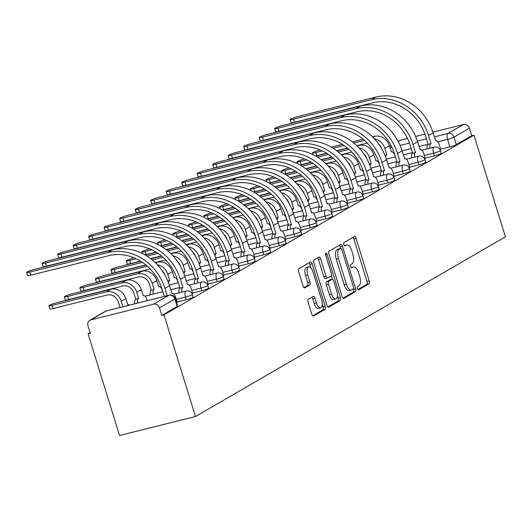 <?xml version="1.0" encoding="UTF-8"?>
<svg xmlns="http://www.w3.org/2000/svg" width="532" height="532" viewBox="0 0 532 532"><rect width="100%" height="100%" fill="white"/><g stroke="black" fill="none" stroke-linecap="round" stroke-linejoin="round"><path stroke-width="0.8" d="M357.411 288.603A1.742 0.765 76 0 0 358.515 289.9A1.742 0.765 76 0 0 358.608 289.86L368.975 283.849A2.494 1.091 76 0 0 369.215 280.923L356.041 238.349A2.494 1.091 76 0 0 354.458 236.494A2.494 1.091 76 0 0 354.332 236.547L343.965 242.559A1.742 0.765 76 0 0 343.792 244.607A1.742 0.765 76 0 0 344.902 245.904A1.742 0.765 76 0 0 344.989 245.87L346.332 245.092A7.973 3.498 76 0 1 346.738 244.926A7.973 3.498 76 0 1 351.798 250.851L352.896 254.396A7.973 3.498 76 0 1 352.118 263.779L350.774 264.557A1.742 0.765 76 0 0 350.601 266.605A1.742 0.765 76 0 0 351.705 267.902A1.742 0.765 76 0 0 351.798 267.869L353.142 267.091A7.973 3.498 76 0 1 353.547 266.918A7.973 3.498 76 0 1 358.601 272.85L359.705 276.394A7.973 3.498 76 0 1 358.92 285.77L357.584 286.548A1.742 0.765 76 0 0 357.411 288.603M308.347 299.336A2.494 1.091 76 0 0 308.101 302.269L311.799 314.213A2.494 1.091 76 0 0 313.381 316.061A2.494 1.091 76 0 0 313.508 316.015L325.019 309.338A2.494 1.091 76 0 0 325.265 306.405L312.085 263.832A2.494 1.091 76 0 0 310.502 261.983A2.494 1.091 76 0 0 310.375 262.03L298.864 268.707A2.494 1.091 76 0 0 298.618 271.639L303.087 286.07A2.494 1.091 76 0 0 304.663 287.918A2.494 1.091 76 0 0 304.796 287.865L309.724 285.012A2.494 1.091 76 0 0 309.963 282.08L307.749 274.924A6.663 2.919 76 0 1 308.746 266.944A6.663 2.919 76 0 1 312.969 271.899L321.647 299.922A6.663 2.919 76 0 1 320.65 307.902A6.663 2.919 76 0 1 316.427 302.954L314.977 298.279A2.494 1.091 76 0 0 313.401 296.43A2.494 1.091 76 0 0 313.275 296.484L308.347 299.336M195.477 416.523L163.996 314.838L473.926 135.135L505.4 236.82L195.477 416.523L119.547 435.495L88.073 333.81L90.094 332.633M342.143 296.617A2.494 1.091 76 0 0 343.725 298.472A2.494 1.091 76 0 0 343.852 298.419L355.363 291.742A2.494 1.091 76 0 0 355.609 288.81L342.428 246.236A2.494 1.091 76 0 0 340.846 244.388A2.494 1.091 76 0 0 340.719 244.441L329.208 251.117A2.494 1.091 76 0 0 328.962 254.043L342.143 296.617M340.194 300.54L328.676 307.217A2.494 1.091 76 0 1 328.55 307.27A2.494 1.091 76 0 1 326.974 305.415L313.794 262.841A2.494 1.091 76 0 1 314.033 259.909L318.961 257.056A2.494 1.091 76 0 1 319.094 257.003A2.494 1.091 76 0 1 320.67 258.851L326.016 276.121A2.494 1.091 76 0 0 327.592 277.97A2.494 1.091 76 0 0 327.725 277.917L330.99 276.022A2.494 1.091 76 0 0 331.237 273.096L325.67 255.121A1.742 0.765 76 0 1 325.93 253.033A1.742 0.765 76 0 1 327.034 254.329L340.433 297.607A2.494 1.091 76 0 1 340.194 300.54L337.98 301.092L327.832 306.977M163.996 314.838L161.788 315.39L159.474 307.922A5.074 4.529 -120.1 0 0 153.555 304.204L90.912 319.858A5.074 4.529 -120.1 0 0 89.855 320.284A5.074 4.529 -120.1 0 0 87.973 325.784L90.287 333.258L88.073 333.81M473.926 135.135L471.711 135.687L456.303 144.618A5.074 0.572 162.8 0 1 449.886 146.879L440.669 149.179M434.338 136.87L448.07 133.439L463.478 124.508L432.875 132.155M424.948 134.131L415.605 136.465M407.512 138.493L400.835 140.162L398.275 141.638M463.478 124.508A5.074 4.529 59.9 0 1 469.397 128.219L453.989 137.15A5.074 0.572 162.8 0 1 447.578 139.411L437.903 141.825M471.711 135.687L469.397 128.219M398.202 141.499L399.778 140.588A5.074 4.529 59.9 0 1 400.835 140.162M424.689 159.008L425.287 158.569M409.181 167.999L409.78 167.56M393.673 176.99L394.272 176.551M378.172 185.981L378.771 185.542M362.664 194.971L363.263 194.532M347.157 203.962L347.755 203.523M331.649 212.953L332.247 212.514M316.148 221.944L316.746 221.505M300.64 230.935L301.238 230.496M285.132 239.925L285.731 239.486M269.624 248.916L270.223 248.477M254.123 257.907L254.722 257.468M238.615 266.898L239.214 266.459M223.108 275.889L223.706 275.45M207.6 284.879L208.198 284.44M192.092 293.87L192.697 293.431M176.617 302.841L177.189 302.422M186.28 299.722L185.462 297.075A5.074 0.572 162.8 0 0 192.298 294.422L193.123 297.069A5.074 0.572 -17.2 0 1 186.28 299.722L177.063 302.03M201.788 290.731L200.97 288.085A5.074 0.572 162.8 0 0 207.806 285.431L208.624 288.078A5.074 0.572 -17.2 0 1 201.788 290.731L192.571 293.039M217.295 281.741L216.477 279.094A5.074 0.572 162.8 0 0 223.314 276.44L224.132 279.087A5.074 0.572 -17.2 0 1 217.295 281.741L208.078 284.048M232.803 272.75L231.979 270.103A5.074 0.572 162.8 0 0 238.821 267.45L239.639 270.096A5.074 0.572 -17.2 0 1 232.803 272.75L223.586 275.057M248.304 263.759L247.486 261.112A5.074 0.572 162.8 0 0 254.323 258.459L255.147 261.106A5.074 0.572 -17.2 0 1 248.304 263.759L239.094 266.067M263.812 254.768L262.994 252.121A5.074 0.572 162.8 0 0 269.83 249.468L270.655 252.115A5.074 0.572 -17.2 0 1 263.812 254.768L254.595 257.076M279.32 245.777L278.502 243.131A5.074 0.572 162.8 0 0 285.338 240.477L286.156 243.124A5.074 0.572 -17.2 0 1 279.32 245.777L270.103 248.085M294.828 236.787L294.003 234.14A5.074 0.572 162.8 0 0 300.846 231.487L301.664 234.133A5.074 0.572 -17.2 0 1 294.828 236.787L285.611 239.094M310.329 227.796L309.511 225.149A5.074 0.572 162.8 0 0 316.347 222.496L317.172 225.142A5.074 0.572 -17.2 0 1 310.329 227.796L301.119 230.103M325.837 218.805L325.019 216.158A5.074 0.572 162.8 0 0 331.855 213.505L332.68 216.152A5.074 0.572 -17.2 0 1 325.837 218.805L316.62 221.113M341.344 209.814L340.527 207.167A5.074 0.572 162.8 0 0 347.363 204.514L348.181 207.161A5.074 0.572 -17.2 0 1 341.344 209.814L332.128 212.122M356.852 200.823L356.028 198.177A5.074 0.572 162.8 0 0 362.871 195.523L363.688 198.17A5.074 0.572 -17.2 0 1 356.852 200.823L347.635 203.131M372.36 191.833L371.536 189.186A5.074 0.572 162.8 0 0 378.372 186.532L379.196 189.179A5.074 0.572 -17.2 0 1 372.36 191.833L363.143 194.14M387.861 182.842L387.043 180.195A5.074 0.572 162.8 0 0 393.88 177.542L394.704 180.188A5.074 0.572 -17.2 0 1 387.861 182.842L378.644 185.149M403.369 173.851L402.551 171.204A5.074 0.572 162.8 0 0 409.387 168.544L410.205 171.198A5.074 0.572 -17.2 0 1 403.369 173.851L394.152 176.159M418.877 164.86L418.052 162.213A5.074 0.572 162.8 0 0 424.895 159.553L425.713 162.207A5.074 0.572 -17.2 0 1 418.877 164.86L409.66 167.168M434.385 155.869L433.56 153.223A5.074 0.572 162.8 0 0 440.396 150.563L441.221 153.216A5.074 0.572 -17.2 0 1 434.385 155.869L425.168 158.177M440.197 150.017L440.795 149.578M161.788 315.39L177.189 306.459A5.074 0.572 -17.2 0 0 177.615 306.06L175.301 298.592A5.074 0.572 162.8 0 1 174.882 298.984L159.474 307.922M353.547 266.918L351.333 267.476A7.973 3.498 76 0 0 351.08 267.563M346.738 244.926L344.53 245.478A7.973 3.498 76 0 0 344.271 245.565M357.883 289.554L366.761 284.407A2.494 1.091 76 0 0 367 281.475L353.827 238.901A2.494 1.091 76 0 0 352.969 237.339M340.699 248.351L340.214 246.795A2.494 1.091 76 0 0 339.356 245.232M343 298.179L353.148 292.294A2.494 1.091 76 0 0 353.394 289.368L353.295 289.036A1.742 0.765 76 0 0 353.434 287.001L341.87 249.634A1.742 0.765 76 0 0 340.759 248.338A1.742 0.765 76 0 0 340.673 248.371L339.256 249.195A7.973 3.498 76 0 0 338.478 258.572L346.385 284.115A7.973 3.498 76 0 0 351.439 290.04A7.973 3.498 76 0 0 351.852 289.873L353.268 289.056M338.645 248.883A1.742 0.765 76 0 0 338.545 248.89A1.742 0.765 76 0 0 338.458 248.929L340.673 248.371M351.439 290.04L349.225 290.592A7.973 3.498 76 0 1 344.171 284.667L336.264 259.124A7.973 3.498 76 0 1 337.042 249.747L338.458 248.929M327.459 277.983L325.511 278.475A2.494 1.091 76 0 1 325.385 278.522A2.494 1.091 76 0 1 323.802 276.673L318.455 259.41A2.494 1.091 76 0 0 317.597 257.847M331.27 275.709L332.374 279.28M337.421 295.586L338.219 298.159L340.433 297.607M331.562 294.036A6.663 2.919 76 0 0 335.785 298.991A6.663 2.919 76 0 0 336.783 291.011L333.724 281.135A2.494 1.091 76 0 0 332.148 279.287A2.494 1.091 76 0 0 332.015 279.333L328.749 281.228A2.494 1.091 76 0 0 328.503 284.161L331.562 294.036L329.348 294.588A6.663 2.919 76 0 0 333.571 299.543L335.785 298.991M330.066 279.825A2.494 1.091 76 0 0 329.933 279.839A2.494 1.091 76 0 0 329.8 279.892L332.015 279.333M329.348 294.588L326.289 284.713A2.494 1.091 76 0 1 326.535 281.787L329.8 279.892M337.98 301.092A2.494 1.091 76 0 0 338.219 298.159M320.65 307.902L318.435 308.46A6.663 2.919 76 0 1 314.213 303.506L312.769 298.831A2.494 1.091 76 0 0 311.912 297.268M308.746 266.944L306.532 267.496A6.663 2.919 76 0 0 305.534 275.476L307.749 274.924M303.945 287.626L307.509 285.564A2.494 1.091 76 0 0 307.749 282.632L305.534 275.476M311.014 268.081L309.87 264.384A2.494 1.091 76 0 0 309.012 262.821M312.656 315.775L322.804 309.89A2.494 1.091 76 0 0 323.05 306.957L322.286 304.497M320.171 149.938A5.839 0.658 -17.2 0 0 312.464 152.95A5.839 0.658 -17.2 0 0 315.755 152.551L316.72 155.683A5.839 0.658 162.8 0 1 315.523 155.962M395.356 156.88L394.963 155.597A5.074 2.228 76 0 0 391.745 151.826A5.074 2.228 76 0 0 391.479 151.933L389.391 145.755A12.821 11.431 -120.1 0 0 374.448 136.378L372.5 136.864M384.882 155.138L386.757 154.666L384.822 148.401A12.821 11.431 -120.1 0 0 374.481 138.892M386.757 154.666L386.611 154.752A5.074 2.228 76 0 0 385.634 157.06M378.983 144.445A9.523 8.485 59.9 0 1 381.936 149.1M316.72 155.683L326.582 153.223M336.67 150.702L347.403 148.016M356.799 145.668L367.26 143.055M363.13 139.204L352.403 141.884M342.362 144.398L331.336 147.151M364.487 140.375L353.847 143.035M344.031 145.489L333.099 148.215M322.339 150.908L315.755 152.551M440.815 149.658L439.233 144.531A5.074 2.228 76 0 0 436.014 140.761A5.074 2.228 76 0 0 435.755 140.867L433.101 132.88A48.997 43.691 -120.1 0 0 375.984 97.05L298.066 116.521A5.839 0.658 -17.2 0 0 290.206 119.574A5.839 0.658 -17.2 0 0 293.498 119.175L294.469 122.307A5.839 0.658 162.8 0 1 291.177 122.706L290.206 119.574M427.163 148.933A5.074 2.228 -104 0 1 428.007 144.411L431.033 143.607L428.533 135.534A48.997 43.691 -120.1 0 0 371.416 99.703L293.498 119.175M294.469 122.307L372.387 102.836A45.692 40.745 59.9 0 1 425.653 136.252L428.154 144.325M431.033 143.607L430.88 143.693A5.074 2.228 76 0 0 430.036 148.209M304.67 158.928A5.839 0.658 -17.2 0 0 296.956 161.941A5.839 0.658 -17.2 0 0 300.248 161.542L301.218 164.674A5.839 0.658 162.8 0 1 300.015 164.953M379.848 165.871L379.456 164.588A5.074 2.228 76 0 0 376.237 160.817A5.074 2.228 76 0 0 375.978 160.923L373.883 154.745A12.821 11.431 -120.1 0 0 358.94 145.369L356.992 145.854M369.374 164.129L371.256 163.656L369.314 157.392A12.821 11.431 -120.1 0 0 358.974 147.883M371.256 163.656L371.103 163.743A5.074 2.228 76 0 0 370.132 166.05M363.476 153.435A9.523 8.485 59.9 0 1 366.428 158.09M301.218 164.674L311.08 162.213M321.162 159.693L331.902 157.007M341.291 154.659L351.758 152.046M347.622 148.195L336.896 150.875M326.854 153.389L315.835 156.142M348.979 149.366L338.339 152.026M328.523 154.48L317.597 157.206M306.831 159.899L300.248 161.542M289.162 167.919A5.839 0.658 -17.2 0 0 281.448 170.932A5.839 0.658 -17.2 0 0 284.74 170.533L285.711 173.665A5.839 0.658 162.8 0 1 284.507 173.944M364.347 174.862L363.948 173.578A5.074 2.228 76 0 0 360.729 169.808A5.074 2.228 76 0 0 360.47 169.914L358.382 163.736A12.821 11.431 -120.1 0 0 343.433 154.36L341.484 154.845M353.873 173.119L355.748 172.647L353.807 166.383A12.821 11.431 -120.1 0 0 343.466 156.874M355.748 172.647L355.595 172.734A5.074 2.228 76 0 0 354.625 175.041M347.968 162.426A9.523 8.485 59.9 0 1 350.921 167.081M285.711 173.665L295.573 171.204M305.654 168.684L316.394 165.997M325.79 163.65L336.251 161.036M332.114 157.186L321.395 159.866M311.346 162.38L300.327 165.133M333.471 158.356L322.831 161.016M313.016 163.47L302.09 166.197M291.323 168.89L284.74 170.533M425.314 158.649L423.725 153.522A5.074 2.228 76 0 0 420.506 149.751A5.074 2.228 76 0 0 420.247 149.858L417.6 141.871A48.997 43.691 -120.1 0 0 360.483 106.041L282.565 125.512A5.839 0.658 -17.2 0 0 274.698 128.564A5.839 0.658 -17.2 0 0 277.99 128.165L278.961 131.298A5.839 0.658 162.8 0 1 275.669 131.697L274.698 128.564M411.655 157.924A5.074 2.228 -104 0 1 412.5 153.402L415.525 152.598L413.025 144.524A48.997 43.691 -120.1 0 0 355.908 108.694L277.99 128.165M278.961 131.298L356.879 111.826A45.692 40.745 59.9 0 1 410.145 145.243L412.646 153.316M415.525 152.598L415.372 152.684A5.074 2.228 76 0 0 414.534 157.199M409.806 167.64L408.217 162.513A5.074 2.228 76 0 0 404.998 158.742A5.074 2.228 76 0 0 404.739 158.849L402.092 150.862A48.997 43.691 -120.1 0 0 344.975 115.032L267.057 134.503A5.839 0.658 -17.2 0 0 259.19 137.555A5.839 0.658 -17.2 0 0 262.482 137.156L263.453 140.288A5.839 0.658 162.8 0 1 260.161 140.687L259.19 137.555M396.147 166.915A5.074 2.228 -104 0 1 396.992 162.393L400.017 161.588L397.517 153.515A48.997 43.691 -120.1 0 0 340.4 117.685L262.482 137.156M263.453 140.288L341.371 120.817A45.692 40.745 59.9 0 1 394.644 154.233L397.138 162.307M400.017 161.588L399.871 161.675A5.074 2.228 76 0 0 399.027 166.19M273.654 176.91A5.839 0.658 -17.2 0 0 265.94 179.922A5.839 0.658 -17.2 0 0 269.232 179.523L270.203 182.656A5.839 0.658 162.8 0 1 269.006 182.935M348.839 183.853L348.44 182.569A5.074 2.228 76 0 0 345.221 178.799A5.074 2.228 76 0 0 344.962 178.905L342.874 172.727A12.821 11.431 -120.1 0 0 327.931 163.351L325.976 163.836M338.365 182.11L340.241 181.638L338.299 175.374A12.821 11.431 -120.1 0 0 327.958 165.864M340.241 181.638L340.094 181.725A5.074 2.228 76 0 0 339.117 184.032M332.46 171.417A9.523 8.485 59.9 0 1 335.413 176.072M270.203 182.656L280.065 180.195M290.153 177.675L300.886 174.988M310.282 172.641L320.743 170.027M316.607 166.177L305.887 168.857M295.839 171.37L284.82 174.124M317.97 167.347L307.33 170.007M297.508 172.461L286.582 175.188M275.822 177.881L269.232 179.523M258.146 185.901A5.839 0.658 -17.2 0 0 250.439 188.913A5.839 0.658 -17.2 0 0 253.731 188.514L254.695 191.646A5.839 0.658 162.8 0 1 253.498 191.926M333.331 192.843L332.939 191.56A5.074 2.228 76 0 0 329.714 187.789A5.074 2.228 76 0 0 329.454 187.896L327.366 181.718A12.821 11.431 -120.1 0 0 312.424 172.341L310.475 172.827M322.858 191.101L324.733 190.629L322.798 184.365A12.821 11.431 -120.1 0 0 312.457 174.855M324.733 190.629L324.587 190.715A5.074 2.228 76 0 0 323.609 193.023M316.959 180.408A9.523 8.485 59.9 0 1 319.912 185.063M254.695 191.646L264.557 189.186M274.645 186.666L285.378 183.979M294.775 181.631L305.235 179.018M301.105 175.168L290.379 177.848M280.331 180.361L269.312 183.114M302.462 176.338L291.822 178.998M282.007 181.452L271.074 184.178M260.314 186.872L253.731 188.514M242.645 194.892A5.839 0.658 -17.2 0 0 234.931 197.904A5.839 0.658 -17.2 0 0 238.223 197.505L239.194 200.637A5.839 0.658 162.8 0 1 237.99 200.916M317.823 201.834L317.431 200.551A5.074 2.228 76 0 0 314.213 196.78A5.074 2.228 76 0 0 313.953 196.887L311.858 190.709A12.821 11.431 -120.1 0 0 296.916 181.332L294.967 181.818M307.35 200.092L309.232 199.62L307.29 193.355A12.821 11.431 -120.1 0 0 296.949 183.846M309.232 199.62L309.079 199.706A5.074 2.228 76 0 0 308.108 202.014M301.451 189.399A9.523 8.485 59.9 0 1 304.404 194.054M239.194 200.637L249.056 198.177M259.137 195.656L269.877 192.97M279.267 190.622L289.734 188.009M285.598 184.158L274.871 186.838M264.83 189.352L253.811 192.105M286.954 185.329L276.314 187.989M266.499 190.443L255.573 193.169M244.806 195.862L238.223 197.505M394.298 176.631L392.716 171.504A5.074 2.228 76 0 0 389.497 167.733A5.074 2.228 76 0 0 389.231 167.839L386.584 159.853A48.997 43.691 -120.1 0 0 329.468 124.023L251.55 143.494A5.839 0.658 -17.2 0 0 243.689 146.546A5.839 0.658 -17.2 0 0 246.981 146.147L247.945 149.279A5.839 0.658 162.8 0 1 244.654 149.678L243.689 146.546M380.639 175.906A5.074 2.228 -104 0 1 381.484 171.384L384.51 170.579L382.016 162.506A48.997 43.691 -120.1 0 0 324.899 126.676L246.981 146.147M247.945 149.279L325.863 129.808A45.692 40.745 59.9 0 1 379.136 163.224L381.637 171.297M384.51 170.579L384.363 170.666A5.074 2.228 76 0 0 383.519 175.181M378.791 185.621L377.208 180.494A5.074 2.228 76 0 0 373.989 176.724A5.074 2.228 76 0 0 373.73 176.83L371.077 168.844A48.997 43.691 -120.1 0 0 313.96 133.013L236.042 152.485A5.839 0.658 -17.2 0 0 228.181 155.537A5.839 0.658 -17.2 0 0 231.473 155.138L232.444 158.27A5.839 0.658 162.8 0 1 229.152 158.669L228.181 155.537M365.138 184.897A5.074 2.228 -104 0 1 365.976 180.375L369.009 179.57L366.508 171.497A48.997 43.691 -120.1 0 0 309.391 135.667L231.473 155.138M232.444 158.27L310.362 138.799A45.692 40.745 59.9 0 1 363.629 172.215L366.129 180.288M369.009 179.57L368.856 179.656A5.074 2.228 76 0 0 368.011 184.172M363.289 194.612L361.7 189.485A5.074 2.228 76 0 0 358.482 185.715A5.074 2.228 76 0 0 358.222 185.821L355.576 177.834A48.997 43.691 -120.1 0 0 298.459 142.004L220.541 161.475A5.839 0.658 -17.2 0 0 212.674 164.528A5.839 0.658 -17.2 0 0 215.965 164.129L216.936 167.261A5.839 0.658 162.8 0 1 213.645 167.66L212.674 164.528M349.63 193.887A5.074 2.228 -104 0 1 350.475 189.365L353.501 188.561L351 180.488A48.997 43.691 -120.1 0 0 293.883 144.657L215.965 164.129M216.936 167.261L294.854 147.79A45.692 40.745 59.9 0 1 348.121 181.206L350.621 189.279M353.501 188.561L353.348 188.647A5.074 2.228 76 0 0 352.51 193.163M227.137 203.882A5.839 0.658 -17.2 0 0 219.423 206.895A5.839 0.658 -17.2 0 0 222.715 206.496L223.686 209.628A5.839 0.658 162.8 0 1 222.482 209.907M302.322 210.825L301.923 209.542A5.074 2.228 76 0 0 298.705 205.771A5.074 2.228 76 0 0 298.445 205.877L296.357 199.7A12.821 11.431 -120.1 0 0 281.408 190.323L279.46 190.808M291.849 209.083L293.724 208.611L291.782 202.346A12.821 11.431 -120.1 0 0 281.441 192.837M293.724 208.611L293.571 208.697A5.074 2.228 76 0 0 292.6 211.005M285.943 198.389A9.523 8.485 59.9 0 1 288.896 203.044M223.686 209.628L233.548 207.167M243.629 204.647L254.369 201.96M263.766 199.613L274.226 197M270.09 193.149L259.37 195.829M249.322 198.343L238.303 201.096M271.446 194.32L260.806 196.98M250.991 199.434L240.065 202.16M229.299 204.853L222.715 206.496M347.782 203.603L346.192 198.476A5.074 2.228 76 0 0 342.974 194.705A5.074 2.228 76 0 0 342.714 194.812L340.068 186.825A48.997 43.691 -120.1 0 0 282.951 150.995L205.033 170.466A5.839 0.658 -17.2 0 0 197.166 173.518A5.839 0.658 -17.2 0 0 200.458 173.119L201.428 176.252A5.839 0.658 162.8 0 1 198.137 176.651L197.166 173.518M334.123 202.878A5.074 2.228 -104 0 1 334.967 198.356L337.993 197.552L335.493 189.478A48.997 43.691 -120.1 0 0 278.376 153.648L200.458 173.119M201.428 176.252L279.347 156.78A45.692 40.745 59.9 0 1 332.62 190.197L335.113 198.27M337.993 197.552L337.847 197.638A5.074 2.228 76 0 0 337.002 202.153M211.63 212.873A5.839 0.658 -17.2 0 0 203.916 215.886A5.839 0.658 -17.2 0 0 207.207 215.487L208.178 218.619A5.839 0.658 162.8 0 1 206.975 218.898M286.815 219.816L286.416 218.532A5.074 2.228 76 0 0 283.197 214.762A5.074 2.228 76 0 0 282.938 214.868L280.849 208.69A12.821 11.431 -120.1 0 0 265.907 199.314L263.952 199.799M276.341 218.073L278.216 217.601L276.274 211.337A12.821 11.431 -120.1 0 0 265.933 201.828M278.216 217.601L278.07 217.688A5.074 2.228 76 0 0 277.092 219.995M270.436 207.38A9.523 8.485 59.9 0 1 273.388 212.035M208.178 218.619L218.04 216.158M228.128 213.638L238.861 210.951M248.258 208.604L258.718 205.99M254.582 202.14L243.862 204.82M233.814 207.334L222.795 210.087M255.945 203.31L245.305 205.97M235.483 208.424L224.557 211.151M213.798 213.844L207.207 215.487M332.274 212.594L330.691 207.467A5.074 2.228 76 0 0 327.473 203.696A5.074 2.228 76 0 0 327.207 203.803L324.56 195.816A48.997 43.691 -120.1 0 0 267.443 159.986L189.525 179.457A5.839 0.658 -17.2 0 0 181.665 182.509A5.839 0.658 -17.2 0 0 184.956 182.11L185.921 185.242A5.839 0.658 162.8 0 1 182.629 185.641L181.665 182.509M318.615 211.869A5.074 2.228 -104 0 1 319.459 207.347L322.485 206.542L319.991 198.469A48.997 43.691 -120.1 0 0 262.868 162.639L184.956 182.11M185.921 185.242L263.839 165.771A45.692 40.745 59.9 0 1 317.112 199.187L319.612 207.261M322.485 206.542L322.339 206.629A5.074 2.228 76 0 0 321.494 211.144M196.122 221.864A5.839 0.658 -17.2 0 0 188.414 224.876A5.839 0.658 -17.2 0 0 191.706 224.477L192.67 227.61A5.839 0.658 162.8 0 1 191.473 227.889M271.307 228.807L270.914 227.523A5.074 2.228 76 0 0 267.689 223.753A5.074 2.228 76 0 0 267.43 223.859L265.342 217.681A12.821 11.431 -120.1 0 0 250.399 208.305L248.451 208.79M260.833 227.064L262.708 226.592L260.773 220.328A12.821 11.431 -120.1 0 0 250.432 210.818M262.708 226.592L262.562 226.679A5.074 2.228 76 0 0 261.584 228.986M254.934 216.371A9.523 8.485 59.9 0 1 257.887 221.026M192.67 227.61L202.532 225.149M212.62 222.629L223.354 219.942M232.75 217.595L243.21 214.981M239.081 211.131L228.354 213.811M218.306 216.325L207.287 219.078M240.437 212.301L229.797 214.961M219.982 217.415L209.049 220.142M198.29 222.835L191.706 224.477M316.766 221.585L315.183 216.458A5.074 2.228 76 0 0 311.965 212.687A5.074 2.228 76 0 0 311.705 212.793L309.052 204.807A48.997 43.691 -120.1 0 0 251.935 168.977L174.017 188.448A5.839 0.658 -17.2 0 0 166.157 191.5A5.839 0.658 -17.2 0 0 169.449 191.101L170.42 194.233A5.839 0.658 162.8 0 1 167.128 194.632L166.157 191.5M303.114 220.86A5.074 2.228 -104 0 1 303.952 216.338L306.984 215.533L304.484 207.46A48.997 43.691 -120.1 0 0 247.367 171.63L169.449 191.101M170.42 194.233L248.338 174.762A45.692 40.745 59.9 0 1 301.604 208.178L304.105 216.251M306.984 215.533L306.831 215.62A5.074 2.228 76 0 0 305.986 220.135M180.621 230.855A5.839 0.658 -17.2 0 0 172.907 233.867A5.839 0.658 -17.2 0 0 176.198 233.468L177.169 236.6A5.839 0.658 162.8 0 1 175.966 236.88M255.799 237.797L255.407 236.514A5.074 2.228 76 0 0 252.188 232.743A5.074 2.228 76 0 0 251.922 232.85L249.834 226.672A12.821 11.431 -120.1 0 0 234.891 217.295L232.943 217.781M245.325 236.055L247.2 235.583L245.265 229.319A12.821 11.431 -120.1 0 0 234.925 219.809M247.2 235.583L247.054 235.669A5.074 2.228 76 0 0 246.083 237.977M239.427 225.362A9.523 8.485 59.9 0 1 242.379 230.017M177.169 236.6L187.031 234.14M197.113 231.62L207.852 228.933M217.242 226.585L227.709 223.972M223.573 220.122L212.847 222.802M202.805 225.315L191.786 228.068M224.93 221.292L214.29 223.952M204.474 226.406L193.548 229.132M182.782 231.826L176.198 233.468M301.265 230.575L299.676 225.448A5.074 2.228 76 0 0 296.457 221.678A5.074 2.228 76 0 0 296.198 221.784L293.551 213.798A48.997 43.691 -120.1 0 0 236.434 177.967L158.516 197.439A5.839 0.658 -17.2 0 0 150.649 200.491A5.839 0.658 -17.2 0 0 153.941 200.092L154.912 203.224A5.839 0.658 162.8 0 1 151.62 203.623L150.649 200.491M287.606 229.851A5.074 2.228 -104 0 1 288.45 225.329L291.476 224.524L288.976 216.451A48.997 43.691 -120.1 0 0 231.859 180.621L153.941 200.092M154.912 203.224L232.83 183.753A45.692 40.745 59.9 0 1 286.096 217.169L288.597 225.242M291.476 224.524L291.323 224.61A5.074 2.228 76 0 0 290.479 229.126M165.113 239.846A5.839 0.658 -17.2 0 0 157.399 242.858A5.839 0.658 -17.2 0 0 160.691 242.459L161.662 245.591A5.839 0.658 162.8 0 1 160.458 245.87M240.298 246.788L239.899 245.505A5.074 2.228 76 0 0 236.68 241.734A5.074 2.228 76 0 0 236.421 241.841L234.333 235.663A12.821 11.431 -120.1 0 0 219.383 226.286L217.435 226.772M229.824 245.046L231.699 244.574L229.758 238.309A12.821 11.431 -120.1 0 0 219.417 228.8M231.699 244.574L231.546 244.66A5.074 2.228 76 0 0 230.575 246.968M223.919 234.353A9.523 8.485 59.9 0 1 226.871 239.008M161.662 245.591L171.523 243.131M181.605 240.61L192.345 237.924M201.741 235.576L212.202 232.963M208.065 229.112L197.345 231.792M187.297 234.306L176.278 237.059M209.422 230.283L198.782 232.943M188.966 235.397L178.04 238.123M167.274 240.816L160.691 242.459M285.757 239.566L284.168 234.439A5.074 2.228 76 0 0 280.949 230.669A5.074 2.228 76 0 0 280.69 230.775L278.043 222.788A48.997 43.691 -120.1 0 0 220.926 186.958L143.008 206.429A5.839 0.658 -17.2 0 0 135.141 209.482A5.839 0.658 -17.2 0 0 138.433 209.083L139.404 212.215A5.839 0.658 162.8 0 1 136.112 212.614L135.141 209.482M272.098 238.841A5.074 2.228 -104 0 1 272.943 234.319L275.968 233.515L273.468 225.442A48.997 43.691 -120.1 0 0 216.351 189.611L138.433 209.083M139.404 212.215L217.322 192.744A45.692 40.745 59.9 0 1 270.595 226.16L273.089 234.233M275.968 233.515L275.822 233.601A5.074 2.228 76 0 0 274.978 238.117M149.605 248.836A5.839 0.658 -17.2 0 0 141.891 251.855A5.839 0.658 -17.2 0 0 145.183 251.45L146.154 254.582A5.839 0.658 162.8 0 1 144.95 254.861M224.79 255.779L224.391 254.495A5.074 2.228 76 0 0 221.172 250.725A5.074 2.228 76 0 0 220.913 250.831L218.825 244.654A12.821 11.431 -120.1 0 0 203.882 235.277L201.927 235.762M214.316 254.037L216.192 253.565L214.25 247.3A12.821 11.431 -120.1 0 0 203.909 237.791M216.192 253.565L216.045 253.651A5.074 2.228 76 0 0 215.068 255.958M208.411 243.343A9.523 8.485 59.9 0 1 211.364 247.998M146.154 254.582L156.016 252.121M166.104 249.601L176.837 246.915M186.233 244.567L196.694 241.954M192.557 238.103L181.838 240.783M171.789 243.297L160.77 246.05M193.921 239.274L183.274 241.934M173.459 244.388L162.533 247.114M151.773 249.807L145.183 251.45M270.249 248.557L268.667 243.43A5.074 2.228 76 0 0 265.448 239.659A5.074 2.228 76 0 0 265.182 239.766L262.535 231.779A48.997 43.691 -120.1 0 0 205.418 195.949L127.5 215.42A5.839 0.658 -17.2 0 0 119.64 218.472A5.839 0.658 -17.2 0 0 122.925 218.073L123.896 221.206A5.839 0.658 162.8 0 1 120.604 221.605L119.64 218.472M256.59 247.832A5.074 2.228 -104 0 1 257.435 243.31L260.461 242.506L257.967 234.432A48.997 43.691 -120.1 0 0 200.843 198.602L122.925 218.073M123.896 221.206L201.814 201.734A45.692 40.745 59.9 0 1 255.087 235.151L257.588 243.224M260.461 242.506L260.314 242.592A5.074 2.228 76 0 0 259.47 247.107M134.097 257.827A5.839 0.658 -17.2 0 0 126.39 260.846A5.839 0.658 -17.2 0 0 129.682 260.441L130.646 263.573A5.839 0.658 162.8 0 1 127.354 263.978L126.39 260.846M209.282 264.77L208.883 263.486A5.074 2.228 76 0 0 205.665 259.716A5.074 2.228 76 0 0 205.405 259.822L203.317 253.644A12.821 11.431 -120.1 0 0 188.375 244.268L186.426 244.753M198.808 263.027L200.684 262.555L198.749 256.291A12.821 11.431 -120.1 0 0 188.408 246.782M200.684 262.555L200.537 262.642A5.074 2.228 76 0 0 199.56 264.949M192.91 252.334A9.523 8.485 59.9 0 1 195.862 256.989M130.646 263.573L140.508 261.112M150.596 258.592L161.329 255.905M170.725 253.558L181.186 250.944M177.056 247.094L166.33 249.774M156.282 252.288L145.263 255.041M178.413 248.264L167.773 250.924M157.957 253.378L147.025 256.105M136.265 258.798L129.682 260.441M254.742 257.548L253.159 252.421A5.074 2.228 76 0 0 249.94 248.65A5.074 2.228 76 0 0 249.681 248.757L247.028 240.77A48.997 43.691 -120.1 0 0 189.911 204.94L111.993 224.411A5.839 0.658 -17.2 0 0 104.132 227.463A5.839 0.658 -17.2 0 0 107.424 227.064L108.395 230.196A5.839 0.658 162.8 0 1 105.103 230.595L104.132 227.463M241.089 256.823A5.074 2.228 -104 0 1 241.927 252.301L244.959 251.496L242.459 243.423A48.997 43.691 -120.1 0 0 185.342 207.593L107.424 227.064M108.395 230.196L186.313 210.725A45.692 40.745 59.9 0 1 239.58 244.141L242.08 252.215M244.959 251.496L244.806 251.583A5.074 2.228 76 0 0 243.962 256.098M140.78 261.279L118.742 266.785A5.839 0.658 -17.2 0 0 110.882 269.837A5.839 0.658 -17.2 0 0 114.174 269.431L115.145 272.564A5.839 0.658 162.8 0 1 111.853 272.969L110.882 269.837M193.774 273.761L193.382 272.477A5.074 2.228 76 0 0 190.163 268.707A5.074 2.228 76 0 0 189.897 268.813L187.809 262.635A12.821 11.431 -120.1 0 0 172.867 253.259L170.918 253.744M183.301 272.018L185.176 271.546L183.241 265.282A12.821 11.431 -120.1 0 0 172.9 255.772M185.176 271.546L185.03 271.633A5.074 2.228 76 0 0 184.052 273.94M177.402 261.325A9.523 8.485 59.9 0 1 180.355 265.98M115.145 272.564L145.821 264.896M155.218 262.549L165.678 259.935M161.548 256.085L150.822 258.765M162.905 257.255L152.265 259.915M142.45 262.369L114.174 269.431M239.24 266.539L237.651 261.412A5.074 2.228 76 0 0 234.432 257.641A5.074 2.228 76 0 0 234.173 257.747L231.526 249.761A48.997 43.691 -120.1 0 0 174.41 213.93L96.492 233.402A5.839 0.658 -17.2 0 0 88.625 236.454A5.839 0.658 -17.2 0 0 91.916 236.055L92.887 239.187A5.839 0.658 162.8 0 1 89.595 239.586L88.625 236.454M225.581 265.814A5.074 2.228 -104 0 1 226.426 261.292L229.452 260.487L226.951 252.414A48.997 43.691 -120.1 0 0 169.834 216.584L91.916 236.055M92.887 239.187L170.805 219.716A45.692 40.745 59.9 0 1 224.072 253.132L226.572 261.205M229.452 260.487L229.299 260.574A5.074 2.228 76 0 0 228.454 265.089M146.041 265.076L103.241 275.776A5.839 0.658 -17.2 0 0 95.374 278.828A5.839 0.658 -17.2 0 0 98.666 278.422L99.637 281.554A5.839 0.658 162.8 0 1 96.345 281.96L95.374 278.828M178.273 282.751L177.874 281.468A5.074 2.228 76 0 0 174.656 277.697A5.074 2.228 76 0 0 174.396 277.804L172.308 271.626A12.821 11.431 -120.1 0 0 157.359 262.249L155.411 262.735M167.793 281.009L169.675 280.537L167.733 274.273A12.821 11.431 -120.1 0 0 157.392 264.763M169.675 280.537L169.522 280.623A5.074 2.228 76 0 0 168.551 282.931M161.894 270.316A9.523 8.485 59.9 0 1 164.847 274.971M99.637 281.554L150.177 268.926M147.397 266.246L98.666 278.422M223.733 275.529L222.143 270.402A5.074 2.228 76 0 0 218.925 266.632A5.074 2.228 76 0 0 218.665 266.738L216.019 258.752A48.997 43.691 -120.1 0 0 158.902 222.921L80.984 242.393A5.839 0.658 -17.2 0 0 73.117 245.445A5.839 0.658 -17.2 0 0 76.409 245.046L77.379 248.178A5.839 0.658 162.8 0 1 74.088 248.577L73.117 245.445M210.073 274.805A5.074 2.228 -104 0 1 210.918 270.283L213.944 269.478L211.443 261.405A48.997 43.691 -120.1 0 0 154.327 225.575L76.409 245.046M77.379 248.178L155.297 228.707A45.692 40.745 59.9 0 1 208.571 262.123L211.064 270.196M213.944 269.478L213.798 269.564A5.074 2.228 76 0 0 212.953 274.08M162.765 291.742L162.366 290.459A5.074 2.228 76 0 0 159.148 286.688A5.074 2.228 76 0 0 158.888 286.795L156.8 280.617A12.821 11.431 -120.1 0 0 141.851 271.24L87.733 284.766A5.839 0.658 -17.2 0 0 79.867 287.819A5.839 0.658 -17.2 0 0 83.158 287.413L84.129 290.545A5.839 0.658 162.8 0 1 80.837 290.951L79.867 287.819M150.297 294.854A5.074 2.228 -104 0 1 151.141 290.332L154.167 289.528L152.225 283.263A12.821 11.431 -120.1 0 0 137.283 273.887L83.158 287.413M154.167 289.528L154.021 289.614A5.074 2.228 76 0 0 153.176 294.136M84.129 290.545L138.254 277.026A9.523 8.485 59.9 0 1 149.352 283.982L151.287 290.246M208.225 284.52L206.642 279.393A5.074 2.228 76 0 0 203.423 275.623A5.074 2.228 76 0 0 203.157 275.729L200.511 267.742A48.997 43.691 -120.1 0 0 143.394 231.912L65.476 251.383A5.839 0.658 -17.2 0 0 57.616 254.436A5.839 0.658 -17.2 0 0 60.901 254.037L61.872 257.169A5.839 0.658 162.8 0 1 58.58 257.568L57.616 254.436M194.566 283.795A5.074 2.228 -104 0 1 195.41 279.273L198.436 278.469L195.942 270.396A48.997 43.691 -120.1 0 0 138.819 234.565L60.901 254.037M61.872 257.169L139.79 237.698A45.692 40.745 59.9 0 1 193.063 271.114L195.563 279.187M198.436 278.469L198.29 278.555A5.074 2.228 76 0 0 197.445 283.071M147.238 300.66L146.859 299.45A5.074 2.228 76 0 0 143.64 295.679A5.074 2.228 76 0 0 143.381 295.785L141.293 289.608A12.821 11.431 -120.1 0 0 126.35 280.231L72.226 293.757A5.839 0.658 -17.2 0 0 64.365 296.809A5.839 0.658 -17.2 0 0 67.657 296.404L68.621 299.536A5.839 0.658 162.8 0 1 65.33 299.942L64.365 296.809M134.776 303.772A5.074 2.228 -104 0 1 135.633 299.323L138.659 298.519L136.724 292.254A12.821 11.431 -120.1 0 0 121.775 282.878L67.657 296.404M138.659 298.519L138.513 298.605A5.074 2.228 76 0 0 137.655 303.054M68.621 299.536L122.746 286.017A9.523 8.485 59.9 0 1 133.845 292.972L135.78 299.237M192.717 293.511L191.134 288.384A5.074 2.228 76 0 0 187.916 284.613A5.074 2.228 76 0 0 187.656 284.72L185.003 276.733A48.997 43.691 -120.1 0 0 127.886 240.903L49.968 260.374A5.839 0.658 -17.2 0 0 42.108 263.426A5.839 0.658 -17.2 0 0 45.4 263.027L46.37 266.16A5.839 0.658 162.8 0 1 43.079 266.559L42.108 263.426M179.058 292.786A5.074 2.228 -104 0 1 179.902 288.264L182.935 287.46L180.434 279.386A48.997 43.691 -120.1 0 0 123.318 243.556L45.4 263.027M46.37 266.16L124.282 246.688A45.692 40.745 59.9 0 1 177.555 280.105L180.055 288.178M182.935 287.46L182.782 287.546A5.074 2.228 76 0 0 181.937 292.061M129.442 305.109A5.074 2.228 76 0 0 128.139 304.67A5.074 2.228 76 0 0 127.873 304.776L125.785 298.598A12.821 11.431 -120.1 0 0 110.842 289.222L56.718 302.748A5.839 0.658 -17.2 0 0 48.858 305.8A5.839 0.658 -17.2 0 0 52.149 305.395L53.12 308.527A5.839 0.658 162.8 0 1 49.828 308.932L48.858 305.8M122.912 306.738L121.216 301.245A12.821 11.431 -120.1 0 0 106.267 291.868L52.149 305.395M53.12 308.527L107.238 295.007A9.523 8.485 59.9 0 1 118.337 301.963L120.039 307.456M177.216 302.502L175.627 297.375A5.074 2.228 76 0 0 172.408 293.604A5.074 2.228 76 0 0 172.149 293.711L169.502 285.724A48.997 43.691 -120.1 0 0 112.378 249.894L34.467 269.365A5.839 0.658 -17.2 0 0 26.6 272.417A5.839 0.658 -17.2 0 0 29.892 272.018L30.863 275.15A5.839 0.658 162.8 0 1 27.571 275.549L26.6 272.417M30.863 275.15L108.781 255.679A45.692 40.745 59.9 0 1 162.047 289.095L164.308 296.397M167.188 295.672L164.927 288.377A48.997 43.691 -120.1 0 0 107.81 252.547L29.892 272.018M153.555 304.204L168.963 295.273L106.314 310.927L90.912 319.858M449.886 146.879L447.578 139.411A5.074 2.228 76 0 1 448.07 133.439A5.074 4.529 59.9 0 1 453.989 137.15L456.303 144.618M428.134 144.265L419.043 146.539M411.163 148.508L402.066 150.782M394.159 152.757L393.633 152.89M390.069 147.936L391.998 147.45M400.084 145.429L409.427 143.095M417.354 141.113L426.458 138.839M391.16 145.768L389.663 146.633M192.298 294.422A5.074 5.074 0 0 0 186.22 290.997A5.074 2.228 -104 0 0 185.961 291.104A5.074 2.228 -104 0 0 185.462 297.075L176.245 299.376M207.806 285.431A5.074 5.074 0 0 0 201.728 282.007A5.074 2.228 -104 0 0 201.462 282.113A5.074 2.228 -104 0 0 200.97 288.085L191.753 290.386M223.314 276.44A5.074 5.074 0 0 0 217.229 273.016A5.074 2.228 -104 0 0 216.97 273.122A5.074 2.228 -104 0 0 216.477 279.094L207.261 281.395M238.821 267.45A5.074 5.074 0 0 0 232.737 264.025A5.074 2.228 -104 0 0 232.477 264.131A5.074 2.228 -104 0 0 231.979 270.103L222.762 272.404M254.323 258.459A5.074 5.074 0 0 0 248.245 255.034A5.074 2.228 -104 0 0 247.985 255.141A5.074 2.228 -104 0 0 247.486 261.112L238.27 263.413M269.83 249.468A5.074 5.074 0 0 0 263.752 246.043A5.074 2.228 -104 0 0 263.486 246.15A5.074 2.228 -104 0 0 262.994 252.121L253.777 254.422M285.338 240.477A5.074 5.074 0 0 0 279.253 237.053A5.074 2.228 -104 0 0 278.994 237.159A5.074 2.228 -104 0 0 278.502 243.131L269.285 245.432M300.846 231.487A5.074 5.074 0 0 0 294.761 228.062A5.074 2.228 -104 0 0 294.502 228.168A5.074 2.228 -104 0 0 294.003 234.14L284.786 236.441M316.347 222.496A5.074 5.074 0 0 0 310.269 219.071A5.074 2.228 -104 0 0 310.01 219.177A5.074 2.228 -104 0 0 309.511 225.149L300.294 227.45M331.855 213.505A5.074 5.074 0 0 0 325.777 210.08A5.074 2.228 -104 0 0 325.511 210.187A5.074 2.228 -104 0 0 325.019 216.158L315.802 218.459M347.363 204.514A5.074 5.074 0 0 0 341.278 201.089A5.074 2.228 -104 0 0 341.019 201.196A5.074 2.228 -104 0 0 340.527 207.167L331.31 209.468M362.871 195.523A5.074 5.074 0 0 0 356.786 192.099A5.074 2.228 -104 0 0 356.526 192.205A5.074 2.228 -104 0 0 356.028 198.177L346.811 200.478M378.372 186.532A5.074 5.074 0 0 0 372.294 183.108A5.074 2.228 -104 0 0 372.034 183.214A5.074 2.228 -104 0 0 371.536 189.186L362.319 191.487M393.88 177.542A5.074 5.074 0 0 0 387.801 174.117A5.074 2.228 -104 0 0 387.542 174.223A5.074 2.228 -104 0 0 387.043 180.195L377.826 182.496M409.387 168.544A5.074 5.074 0 0 0 403.303 165.126A5.074 2.228 -104 0 0 403.043 165.233A5.074 2.228 -104 0 0 402.551 171.204L393.334 173.505M424.895 159.553A5.074 5.074 0 0 0 418.81 156.135A5.074 2.228 -104 0 0 418.551 156.242A5.074 2.228 -104 0 0 418.052 162.213L408.835 164.514M440.396 150.563A5.074 5.074 0 0 0 434.318 147.145A5.074 2.228 -104 0 0 434.059 147.251A5.074 2.228 -104 0 0 433.56 153.223L424.343 155.524M177.189 306.459L174.882 298.984A5.074 4.529 59.9 0 0 168.963 295.273A5.074 2.228 -104 0 1 169.223 295.167L106.58 310.821A5.074 2.228 -104 0 1 106.859 310.794M105.263 311.353A5.074 4.529 -120.1 0 1 106.314 310.927A5.074 2.228 -104 0 1 106.58 310.821A5.074 5.074 0 0 0 105.263 311.353L89.855 320.284M351.107 267.596L353.142 267.091M344.297 245.598L346.332 245.092M353.827 238.901L356.041 238.349M367 281.475L369.215 280.923M366.761 284.407L368.975 283.849M340.214 246.795L342.428 246.236M353.394 289.368L355.609 288.81M353.148 292.294L355.363 291.742M337.042 249.747L339.256 249.195M336.264 259.124L338.478 258.572M344.171 284.667L346.385 284.115M318.455 259.41L320.67 258.851M323.802 276.673L326.016 276.121M325.564 254.695L327.034 254.329M326.535 281.787L328.749 281.228M326.289 284.713L328.503 284.161M312.769 298.831L314.977 298.279M314.213 303.506L316.427 302.954M307.749 282.632L309.963 282.08M307.509 285.564L309.724 285.012M309.87 264.384L312.085 263.832M323.05 306.957L325.265 306.405M322.804 309.89L325.019 309.338M389.391 145.755L384.822 148.401M384.902 155.184L386.611 154.752M374.448 136.378L372.912 137.269M428.533 135.534L433.101 132.88M430.88 143.693L428.007 144.411M371.416 99.703L375.984 97.05M373.883 154.745L369.314 157.392M369.394 164.175L371.103 163.743M358.94 145.369L357.404 146.26M358.382 163.736L353.807 166.383M353.886 173.166L355.595 172.734M343.433 154.36L341.896 155.251M413.025 144.524L417.6 141.871M415.372 152.684L412.5 153.402M355.908 108.694L360.483 106.041M397.517 153.515L402.092 150.862M399.871 161.675L396.992 162.393M340.4 117.685L344.975 115.032M342.874 172.727L338.299 175.374M338.385 182.157L340.094 181.725M327.931 163.351L326.389 164.242M327.366 181.718L322.798 184.365M322.877 191.148L324.587 190.715M312.424 172.341L310.887 173.233M311.858 190.709L307.29 193.355M307.37 200.138L309.079 199.706M296.916 181.332L295.38 182.223M382.016 162.506L386.584 159.853M384.363 170.666L381.484 171.384M324.899 126.676L329.468 124.023M366.508 171.497L371.077 168.844M368.856 179.656L365.976 180.375M309.391 135.667L313.96 133.013M351 180.488L355.576 177.834M353.348 188.647L350.475 189.365M293.883 144.657L298.459 142.004M296.357 199.7L291.782 202.346M291.862 209.129L293.571 208.697M281.408 190.323L279.872 191.214M335.493 189.478L340.068 186.825M337.847 197.638L334.967 198.356M278.376 153.648L282.951 150.995M280.849 208.69L276.274 211.337M276.361 218.12L278.07 217.688M265.907 199.314L264.364 200.205M319.991 198.469L324.56 195.816M322.339 206.629L319.459 207.347M262.868 162.639L267.443 159.986M265.342 217.681L260.773 220.328M260.853 227.111L262.562 226.679M250.399 208.305L248.863 209.196M304.484 207.46L309.052 204.807M306.831 215.62L303.952 216.338M247.367 171.63L251.935 168.977M249.834 226.672L245.265 229.319M245.345 236.102L247.054 235.669M234.891 217.295L233.355 218.187M288.976 216.451L293.551 213.798M291.323 224.61L288.45 225.329M231.859 180.621L236.434 177.967M234.333 235.663L229.758 238.309M229.837 245.092L231.546 244.66M219.383 226.286L217.847 227.177M273.468 225.442L278.043 222.788M275.822 233.601L272.943 234.319M216.351 189.611L220.926 186.958M218.825 244.654L214.25 247.3M214.336 254.083L216.045 253.651M203.882 235.277L202.34 236.168M257.967 234.432L262.535 231.779M260.314 242.592L257.435 243.31M200.843 198.602L205.418 195.949M203.317 253.644L198.749 256.291M198.828 263.074L200.537 262.642M188.375 244.268L186.838 245.159M242.459 243.423L247.028 240.77M244.806 251.583L241.927 252.301M185.342 207.593L189.911 204.94M187.809 262.635L183.241 265.282M183.321 272.065L185.03 271.633M172.867 253.259L171.331 254.15M226.951 252.414L231.526 249.761M229.299 260.574L226.426 261.292M169.834 216.584L174.41 213.93M172.308 271.626L167.733 274.273M167.813 281.056L169.522 280.623M157.359 262.249L155.823 263.141M211.443 261.405L216.019 258.752M213.798 269.564L210.918 270.283M154.327 225.575L158.902 222.921M156.8 280.617L152.225 283.263M151.141 290.332L154.021 289.614M141.851 271.24L137.283 273.887M195.942 270.396L200.511 267.742M198.29 278.555L195.41 279.273M138.819 234.565L143.394 231.912M141.293 289.608L136.724 292.254M135.633 299.323L138.513 298.605M126.35 280.231L121.775 282.878M180.434 279.386L185.003 276.733M182.782 287.546L179.902 288.264M123.318 243.556L127.886 240.903M125.785 298.598L121.216 301.245M110.842 289.222L106.267 291.868M164.927 288.377L169.502 285.724M107.81 252.547L112.378 249.894M377.607 161.316L378.432 161.11M386.358 159.128L395.456 156.854M403.336 154.885L412.426 152.611M421.876 150.25L434.318 147.145M362.099 170.307L362.924 170.1M370.851 168.119L379.948 165.844M387.828 163.876L396.925 161.602M406.375 159.241L418.81 156.135M346.598 179.297L347.416 179.091M355.343 177.109L364.44 174.835M372.327 172.867L381.417 170.592M390.867 168.232L403.303 165.126M331.09 188.288L331.908 188.082M339.835 186.1L348.932 183.826M356.819 181.858L365.91 179.583M375.359 177.222L387.801 174.117M315.582 197.279L316.407 197.073M324.334 195.091L333.431 192.817M341.311 190.848L350.402 188.574M359.851 186.213L372.294 183.108M300.075 206.27L300.899 206.064M308.826 204.082L317.923 201.808M325.803 199.839L334.901 197.565M344.35 195.204L356.786 192.099M284.573 215.261L285.391 215.054M293.318 213.073L302.415 210.798M310.302 208.83L319.393 206.556M328.843 204.195L341.278 201.089M269.066 224.251L269.884 224.045M277.81 222.063L286.908 219.789M294.795 217.821L303.885 215.546M313.335 213.186L325.777 210.08M253.558 233.242L254.382 233.036M262.303 231.054L271.406 228.78M279.287 226.812L288.377 224.537M297.827 222.177L310.269 219.071M238.05 242.233L238.875 242.027M246.801 240.045L255.899 237.771M263.779 235.802L272.876 233.528M282.326 231.167L294.761 228.062M222.549 251.224L223.367 251.018M231.294 249.036L240.391 246.762M248.278 244.793L257.368 242.519M266.818 240.158L279.253 237.053M207.041 260.215L207.859 260.008M215.786 258.027L224.883 255.752M232.77 253.784L241.861 251.51M251.31 249.149L263.752 246.043M191.533 269.205L192.358 268.999M200.278 267.017L209.382 264.743M217.262 262.775L226.353 260.5M235.802 258.14L248.245 255.034M176.025 278.196L176.85 277.99M184.777 276.008L193.874 273.734M201.754 271.766L210.852 269.491M220.301 267.13L232.737 264.025M160.524 287.187L161.342 286.981M169.269 284.999L178.366 282.725M186.253 280.756L195.344 278.482M204.793 276.121L217.229 273.016M145.017 296.178L162.859 291.716M170.745 289.747L179.836 287.473M189.286 285.112L201.728 282.007M173.778 294.103L186.22 290.997M175.301 298.592A5.074 5.074 0 0 0 169.223 295.167M391.08 145.628L389.617 146.48M338.545 248.89L340.759 248.338M325.385 278.522L327.592 277.97M329.933 279.839L332.148 279.287M312.464 152.95L312.976 154.606M391.306 151.933L391.745 151.826M436.014 140.761L435.575 140.867M296.956 161.941L297.468 163.597M375.798 160.923L376.237 160.817M281.448 170.932L281.96 172.587M360.29 169.914L360.729 169.808M420.506 149.751L420.074 149.858M404.998 158.742L404.566 158.849M265.94 179.922L266.452 181.578M344.789 178.905L345.221 178.799M250.439 188.913L250.951 190.569M329.281 187.896L329.714 187.789M234.931 197.904L235.443 199.56M313.774 196.887L314.213 196.78M389.497 167.733L389.058 167.839M373.989 176.724L373.55 176.83M358.482 185.715L358.049 185.821M219.423 206.895L219.935 208.551M298.266 205.877L298.705 205.771M342.974 194.705L342.542 194.812M203.916 215.886L204.428 217.541M282.765 214.868L283.197 214.762M327.473 203.696L327.034 203.803M188.414 224.876L188.927 226.532M267.257 223.859L267.689 223.753M311.965 212.687L311.526 212.793M172.907 233.867L173.419 235.523M251.749 232.85L252.188 232.743M296.457 221.678L296.025 221.784M157.399 242.858L157.911 244.514M236.241 241.841L236.68 241.734M280.949 230.669L280.517 230.775M141.891 251.855L142.403 253.505M220.74 250.831L221.172 250.725M265.448 239.659L265.009 239.766M205.232 259.822L205.665 259.716M249.94 248.65L249.501 248.757M189.725 268.813L190.163 268.707M234.432 257.641L233.994 257.747M174.217 277.804L174.656 277.697M218.925 266.632L218.492 266.738M158.716 286.795L159.148 286.688M203.423 275.623L202.985 275.729M143.208 295.785L143.64 295.679M187.916 284.613L187.477 284.72M127.7 304.776L128.139 304.67M172.408 293.604L171.969 293.711"/></g></svg>
